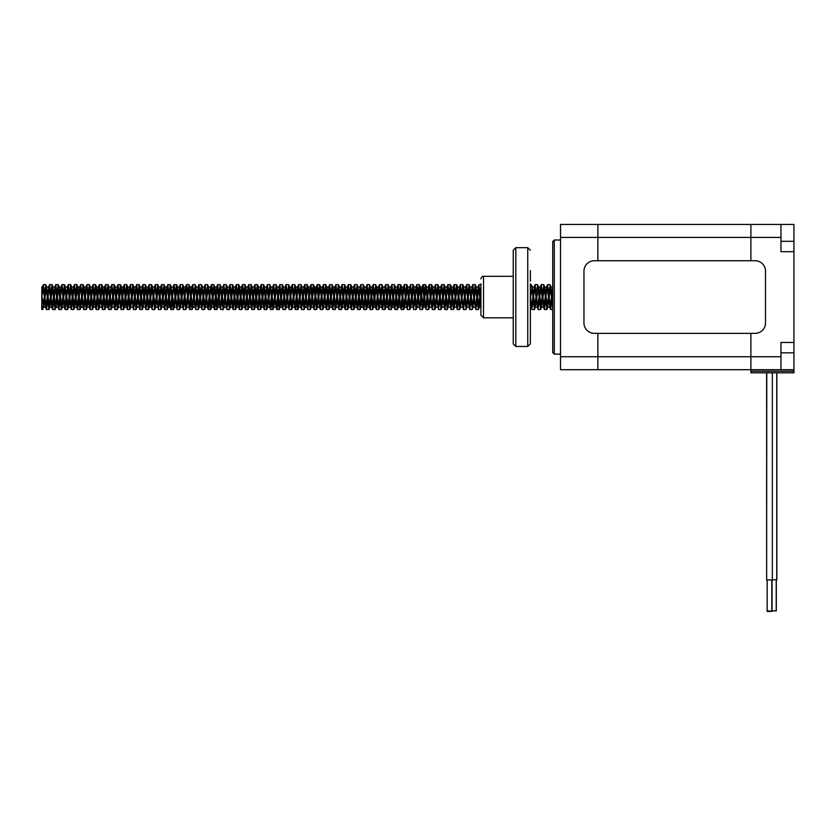 <?xml version="1.0" encoding="UTF-8"?>
<svg xmlns="http://www.w3.org/2000/svg" width="836" height="836" viewBox="0 0 836 836"><rect width="100%" height="100%" fill="white"/><g stroke="black" fill="none" stroke-linecap="round" stroke-linejoin="round"><path stroke-width="1.25" d="M552.732 297.073L552.732 241.573L554.289 240.016L554.289 354.14L552.732 352.583L552.732 297.073M560.517 237.424L597.865 237.424L597.865 260.738L597.865 237.424L750.885 237.424L750.885 260.738L750.885 224.456L597.865 224.456L597.865 237.424L597.865 224.456L560.517 224.456L560.517 369.7L597.865 369.7L597.865 356.732L597.865 369.7L793.939 369.7L793.939 224.456L780.97 224.456L780.97 251.688L793.939 251.688M597.865 333.355L597.865 356.732L597.865 333.355M750.885 371.257L793.939 371.257L793.939 372.814L750.885 372.814L750.885 333.355L750.885 356.732L780.97 356.732L780.97 369.7M793.939 371.257L793.939 369.7M793.939 342.467L780.97 342.467L780.97 356.732M780.97 237.424L750.885 237.424L750.885 224.456L780.97 224.456M771.816 580.09L771.816 611.21L767.667 610.897M772.339 372.814L772.339 580.09L767.145 579.776M771.586 611.21L767.427 610.897M771.732 611.21L767.584 611.294M771.388 611.461L767.239 611.544L767.239 610.897M766.925 580.424L766.716 579.776M597.865 369.7L750.885 369.7L750.885 356.732L560.517 356.732M597.865 224.456L750.885 224.456M776.32 579.776L776.32 610.897L772.067 610.897L772.067 580.09M776.832 372.814L776.832 579.776L772.339 579.776M769.235 610.897L767.155 610.897L767.155 580.09M766.633 372.814L766.633 579.776L766.769 372.814M480.909 278.921C481.536 276.956 482.403 276.089 483.511 276.329L483.511 317.826L480.909 315.235L480.909 283.853M513.231 250.267L515.822 247.665L515.822 346.48L513.231 343.889L513.231 250.267L513.231 276.329L483.511 276.329M530.348 283.853L530.348 343.889L527.756 346.48L527.756 247.665L530.348 250.267M530.348 281.147L530.348 270.582M530.348 329.677L530.348 319.112M530.348 310.302L530.348 297.47M41.8 305.359L41.8 287.009L41.8 295.829L43.754 306.791L42.636 309.519L41.8 305.359L41.8 309.529L41.8 297.062L43.357 284.648L46.471 309.519L49.575 284.616L52.678 309.55L55.803 284.616L58.917 309.519L62.031 284.648L65.145 309.508L68.249 284.627L71.363 309.539L74.477 284.606L77.591 309.529L80.705 284.637L83.819 309.508L86.923 284.648L90.037 309.529L93.151 284.606L96.265 309.539L99.379 284.627L102.494 309.508L105.597 284.648L108.711 309.519L111.825 284.627L114.94 309.55L118.054 284.616L121.168 309.519L124.271 284.648L127.385 309.508L130.5 284.637L133.614 309.539L136.728 284.606L139.842 309.539L142.946 284.637L146.06 309.508L149.174 284.648L152.037 309.121L155.402 284.616L158.276 309.174L159.707 301.503M552.732 301.002L550.788 287.009L547.674 307.136L544.56 287.02L541.446 307.146L538.593 287.365L536.712 297.773M536.346 301.347L535.228 307.167L532.114 286.999L530.484 297.773M480.909 295.516L480.69 297.773M480.324 301.336L479.206 307.136L476.092 286.999L472.977 307.167L469.863 286.988L466.749 307.146L463.635 287.02L460.531 307.136L457.417 287.009L454.303 307.157L451.189 286.988L448.075 307.157L444.961 287.009L441.857 307.136L438.743 287.02L435.629 307.146L432.515 286.988L429.401 307.167L426.297 286.999L423.455 306.781L420.341 287.396L418.439 297.773M418.084 301.326L416.955 307.136L413.841 287.009L412.221 297.773M411.855 301.347L410.727 307.167L407.623 286.988L405.993 297.773M405.627 301.336L404.509 307.146L401.395 287.02L399.765 297.773M399.409 301.326L398.281 307.136L395.167 287.02L397.413 287.009L396.295 292.819M394.979 287.187L393.547 297.773M393.181 301.336L392.063 307.157L388.949 286.988L391.196 287.009L390.067 292.809M388.75 287.197L387.319 297.773M386.953 301.347L385.835 307.167L382.721 287.009L381.101 297.773M380.735 301.326L379.607 307.136L376.493 287.02L374.873 297.773M374.507 301.336L373.389 307.146L370.275 286.999L368.645 297.773M368.279 301.347L367.161 307.167L364.047 286.999L366.293 287.009L363.179 307.146L360.065 287.02L356.962 307.136L353.847 287.009L350.733 307.157L347.619 286.988L344.505 307.157L341.391 287.009L338.287 307.136L335.758 288.692L335.173 287.02L334.86 287.48L334.045 292.83M363.848 287.208L362.427 297.773M362.061 301.336L360.933 307.146L357.818 287.02L360.065 287.009M357.63 287.208L356.199 297.773M355.833 301.326L354.715 307.136L351.601 287.009L348.487 307.157L345.373 286.988M345.174 287.197L342.258 307.157L339.144 287.009M338.956 287.208L336.041 307.136L332.927 287.02M332.728 287.197L329.812 307.146L326.96 287.365L325.852 284.616L324.661 292.652M326.5 287.187L323.584 307.167L320.742 287.344L319.634 284.627L318.432 292.663M320.282 287.208L317.366 307.136L314.524 287.396L313.406 284.648L312.215 292.663M314.054 287.208L311.138 307.136L308.296 287.385L307.178 284.627L305.986 292.652M307.826 287.187L304.91 307.167L301.796 286.988L298.692 307.146L295.578 287.02L292.464 307.136L289.35 287.009L286.236 307.157L283.132 286.988L280.018 307.157L276.904 287.009L273.79 307.136L270.676 287.02L267.562 307.146L264.458 286.999L261.344 307.167L258.23 286.999L255.116 307.146L252.002 287.02L248.888 307.136L245.784 287.009L242.67 307.157L239.556 286.988L236.442 307.157L233.328 287.009L230.213 307.136L227.11 287.02L223.996 307.146L220.882 286.988L218.029 306.812L214.925 287.344L213.034 297.773M212.668 301.336L211.539 307.136L208.436 287.02L206.805 297.773M206.44 301.326L205.322 307.136L202.207 286.999L200.577 297.773M200.222 301.347L199.093 307.167L195.979 286.988L194.36 297.773M193.994 301.336L192.865 307.146L189.762 287.02L188.131 297.773M187.766 301.326L186.647 307.136L183.533 287.009L181.903 297.773M181.548 301.347L180.419 307.157L177.305 286.988L175.685 297.773M175.32 301.347L174.191 307.157L171.087 287.009L169.457 297.773M169.091 301.326L167.973 307.136L164.859 287.02L163.229 297.773M162.874 301.336L161.745 307.146L158.631 286.999L157.011 297.773M156.645 301.347L155.527 307.167L152.413 286.999L149.299 307.146L146.185 287.02L143.071 307.136L139.957 287.009L136.853 307.157L133.739 286.988L130.625 307.157L127.511 287.009L124.397 307.136L121.283 287.02L118.179 307.146L115.065 286.988L111.951 307.167L108.837 286.999L105.723 307.136L102.609 287.02L99.505 307.136L96.652 287.375L94.761 297.773M94.395 301.347L93.277 307.167L90.163 286.988L88.543 297.773M88.177 301.336L87.048 307.146L83.934 287.02L82.315 297.773M81.949 301.326L80.831 307.136L77.717 287.009L76.086 297.773M75.721 301.347L74.603 307.157L71.488 286.988L69.869 297.773M69.503 301.347L68.374 307.157L65.26 287.009L63.64 297.773M63.275 301.326L62.157 307.136L59.042 287.02L57.412 297.773M57.057 301.336L55.928 307.146L52.814 286.999L51.195 297.773M50.829 301.347L49.7 307.167L46.586 286.999L44.966 297.773M44.601 301.336L43.754 306.791M552.732 308.871L550.161 284.93L548.74 292.663M548.374 297.208L546.828 309.508L543.943 284.961L542.522 292.663M542.146 297.198L540.61 309.519L537.705 284.919L536.294 292.642M535.928 297.198L534.382 309.55L531.487 284.898L530.348 284.627M480.909 286.539L478.359 309.519L475.245 284.616L472.34 309.247L469.017 284.616L466.133 309.226L462.799 284.648L460.333 306.958M460.803 306.76L459.685 309.508L456.571 284.637L453.457 309.539L450.353 284.606L447.239 309.539L444.125 284.637L441.011 309.508L437.897 284.648L434.783 309.519L431.679 284.616L428.565 309.55L425.451 284.616L422.337 309.519L419.223 284.648L416.109 309.508L413.005 284.627L409.891 309.539L406.777 284.606L403.663 309.529L400.548 284.637L397.434 309.508L394.55 284.951L391.217 309.529L388.312 284.909L386.901 292.652M386.535 297.198L384.988 309.539L382.094 284.919L380.683 292.663M380.307 297.208L378.76 309.508L375.876 284.961L374.455 292.663M374.089 297.198L372.542 309.519L369.637 284.93L368.227 292.642M367.861 297.198L366.314 309.55L363.42 284.898L362.009 292.663M361.643 297.198L360.086 309.519L357.202 284.951L355.781 292.673M355.415 297.208L353.868 309.508L350.974 284.951L349.563 292.652M349.187 297.198L347.64 309.539L344.735 284.898L343.335 292.652M342.969 297.198L341.412 309.539L338.528 284.93L337.107 292.673M336.741 297.208L335.194 309.508L332.3 284.961L330.889 292.663M330.513 297.198L328.966 309.519L326.071 284.919M324.295 297.198L322.748 309.55L319.854 284.909M318.067 297.198L316.52 309.519L313.636 284.961M311.838 297.208L310.292 309.508L307.397 284.94M305.621 297.198L304.074 309.539L301.169 284.898L299.758 292.652M299.392 297.198L297.846 309.529L294.962 284.94L293.54 292.673M293.164 297.208L291.618 309.508L288.733 284.951L287.312 292.652M286.936 297.198L285.4 309.529L282.495 284.909L281.084 292.652M280.718 297.198L279.172 309.539L276.277 284.919L274.866 292.663M274.49 297.208L272.944 309.508L270.059 284.961L268.638 292.663M268.272 297.198L266.726 309.519L263.612 284.616L260.498 309.55L257.383 284.616L254.269 309.519L251.155 284.648L248.052 309.508L244.938 284.637L241.823 309.539L238.709 284.606L235.595 309.529L232.711 284.93L231.29 292.673M230.924 297.208L229.377 309.508L226.483 284.961L225.062 292.663M224.696 297.198L223.149 309.529L220.244 284.919L218.844 292.652M218.468 297.198L216.921 309.55L214.026 284.909L212.616 292.663M212.25 297.198L210.703 309.508L207.819 284.961L206.387 292.663M206.022 297.208L204.475 309.508L201.581 284.94L200.17 292.652M199.794 297.198L198.247 309.539L195.352 284.898L193.942 292.652M193.576 297.198L192.029 309.529L189.145 284.94L187.713 292.673M187.348 297.208L185.801 309.508L182.906 284.951L181.496 292.652M181.119 297.198L179.583 309.529L176.469 284.606L173.355 309.539L170.241 284.627L167.127 309.508L164.013 284.648L160.909 309.519L157.795 284.616L154.681 309.55L151.567 284.616L148.453 309.519L145.339 284.648L142.235 309.508L139.121 284.627L136.007 309.539L132.893 284.606L129.779 309.529L126.664 284.637L123.561 309.508L120.447 284.648L117.333 309.529L114.218 284.616L111.104 309.539L107.99 284.627L104.876 309.508L101.773 284.648L98.658 309.508L95.544 284.627L92.43 309.55L89.316 284.616L86.212 309.529L83.098 284.648L79.984 309.508L76.87 284.637L73.756 309.529L70.642 284.606L67.538 309.539L64.424 284.637L61.31 309.508L58.196 284.648L55.082 309.519L51.978 284.616L48.864 309.55L45.75 284.616L42.866 309.226M552.732 287.49L551.906 292.819M551.488 296.947L549.921 307.136L547.381 288.629L546.807 287.02L546.493 287.49L545.689 292.83M545.26 296.947L543.693 307.146L540.578 286.999L539.46 292.809M539.042 296.958L537.475 307.167L534.528 287.135L533.232 292.809M532.814 296.958L531.56 306.666L530.944 306.655L530.348 303.28M480.909 305.715L478.338 286.999L475.339 307.094M440.227 296.372L441.732 284.648L444.846 309.508L447.95 284.637L451.064 309.539L454.178 284.606L457.292 309.539L460.406 284.637L463.52 309.508L466.624 284.648L469.738 309.519L472.852 284.616L475.726 309.174L472.11 286.988L469.111 307.094M469.498 309.121L465.882 287.02L462.883 307.073M463.259 309.111L459.664 287.009L456.665 307.084M457.052 309.174L453.436 286.988L452.318 292.809M451.889 296.958L450.437 307.105M450.823 309.142L447.208 287.009L444.209 307.084M444.585 309.111L440.99 287.02L437.991 307.073M434.009 296.383L435.504 284.616L438.367 309.153L434.762 286.988L431.763 307.094M427.781 296.383L429.276 284.616L430.446 292.234L432.149 309.163L428.711 287.135L427.415 292.809M426.997 296.958L425.534 307.094M421.553 296.372L422.535 286.32L423.058 284.648L423.518 285.943L425.921 309.111L424.761 304.941L422.776 288.075L422.316 287.02L422.002 287.5L421.187 292.83M420.769 296.947L419.306 307.073M415.335 296.383L416.579 284.992L417.582 288.054L419.693 309.121L416.088 287.009L414.969 292.819M414.541 296.958L412.974 307.167M409.107 296.383L410.371 284.992L411.657 290.928L413.475 309.174L409.922 287.009L408.741 292.809M408.323 296.958L406.756 307.157L403.987 287.605L403.642 287.02L403.328 287.5L402.513 292.819M402.095 296.947L401.019 305.945L400.528 307.136L400.214 306.655L397.413 287.02M395.877 296.947L394.101 306.948L391.196 286.988M389.649 296.958L388.082 307.167L385.197 287.26L383.839 292.819M383.421 296.958L381.853 307.136L379.262 288.368L378.739 287.02L378.436 287.49L377.621 292.83M377.203 296.947L376.305 304.952L375.322 306.687L372.344 287.145L369.376 307.157L366.293 286.988M333.627 296.947L332.059 307.146L328.945 286.988L327.827 292.809M327.399 296.958L325.831 307.167L322.895 287.145L321.599 292.809M321.181 296.958L319.613 307.136L316.969 288.096L316.499 287.02L316.186 287.5L315.371 292.83M314.953 296.947L313.385 307.136L310.271 287.009L309.153 292.819M308.724 296.958L307.073 307.125L304.105 287.009L302.925 292.809M302.507 296.958L300.939 307.146L298.18 287.615L297.825 287.02L297.511 287.5L296.696 292.819M296.278 296.947L294.711 307.136L292.245 289.047L291.294 287.469L290.479 292.819M290.05 296.947L288.483 307.157L285.379 286.988L284.25 292.809M283.832 296.958L281.962 306.687L279.151 287.009L276.037 307.136L272.923 287.02L269.809 307.136L266.705 286.999L263.559 307.167L260.602 287.061L259.348 292.809M258.93 296.958L257.634 306.802L257.06 306.666L254.249 287.02L251.134 307.136L248.031 287.009L244.917 307.157L241.803 286.988L240.674 292.809M240.256 296.958L238.845 307.052L238.385 306.676L235.574 287.009L232.46 307.136L229.357 287.02L226.242 307.146L223.128 286.988L220.014 307.167L216.9 286.999L213.786 307.136L210.682 287.02L207.568 307.136L204.454 286.999L201.34 307.167L198.226 286.988L195.112 307.146L192.364 287.636L192.008 287.02L191.695 287.5L190.88 292.819M190.462 296.947L188.999 307.073M185.017 296.383L186.177 285.337L186.522 284.637L187.17 287.187L189.375 309.111L186.428 289.078L185.477 287.469L184.651 292.819M184.233 296.947L182.781 307.084M178.799 296.383L180.053 284.982L181.234 289.81L183.168 309.163L179.552 286.988L178.434 292.809M178.016 296.958L176.553 307.105M172.571 296.383L174.076 284.627L175.299 293.06L176.939 309.153L173.574 287.291L172.206 292.819M171.788 296.958L170.325 307.084M160.125 296.383L161.62 284.616L164.734 309.519L167.848 284.648L170.711 309.111L169.614 305.359L167.639 288.41L167.106 287.02L166.792 287.49L165.988 292.83M165.559 296.947L164.107 307.073M164.483 309.142L160.878 286.999L159.76 292.809M159.342 296.958L157.879 307.094M158.276 309.174L154.785 287.072L153.531 292.809M153.113 296.958L151.65 307.094M152.037 309.121L150.825 304.638L148.85 287.877L148.432 287.02L148.118 287.5L147.314 292.83M146.885 296.947L145.422 307.073M145.809 309.121L142.204 287.009L139.204 307.084M139.591 309.174L135.996 286.988L134.857 292.809M134.439 296.958L132.987 307.105M133.373 309.142L130.061 287.459L129.455 287.5L128.639 292.819M128.211 296.947L126.748 307.084M127.135 309.111L126.1 305.694L124.125 288.744L123.226 287.48L122.411 292.819M121.993 296.947L120.53 307.073M120.917 309.153L117.312 286.988L116.183 292.809M115.765 296.958L114.313 307.094M114.699 309.163L111.272 287.166L109.965 292.809M109.537 296.958L108.084 307.084M108.461 309.111L107.311 305.035L105.336 288.138L104.855 287.02L104.552 287.5L103.737 292.83M103.319 296.947L101.856 307.073M102.232 309.132L98.638 286.999L97.509 292.809M97.091 296.958L95.638 307.094M95.523 307.167L92.482 287.009L91.291 292.809M90.863 296.958L89.41 307.094M89.295 307.146L86.547 287.657L86.181 287.02L85.878 287.5L85.063 292.819M84.645 296.947L83.182 307.073M83.078 307.136L80.611 289.11L79.65 287.469L78.835 292.819M78.417 296.947L76.964 307.084M76.849 307.157L73.735 286.988L72.617 292.809M72.189 296.958L70.621 307.157L67.758 287.302L66.389 292.819M65.971 296.947L64.403 307.136L61.822 288.441L61.289 287.02L60.976 287.49L60.161 292.83M59.743 296.947L58.175 307.146L55.061 286.999L53.943 292.809M53.514 296.958L51.937 307.167L48.969 287.072L47.715 292.809M47.297 296.958L45.729 307.146L43.033 287.887L42.615 287.02L42.302 287.5L41.8 290.207M170.711 309.111L171.349 308.599L172.153 301.493M176.939 309.153L178.381 301.503M183.168 309.163L184.61 301.493M189.375 309.111L190.138 307.972L190.827 301.493M191.245 296.372L192.74 284.637L195.614 309.132L197.056 301.503M197.474 296.383L199.041 284.637L201.842 309.174L203.284 301.493M203.691 296.383L205.196 284.627L207.934 308.683L208.31 309.508L208.927 307.188L209.502 301.482M209.92 296.372L210.787 287.072M210.369 287.5L211.424 284.648L211.895 286.006L214.277 309.111L214.862 308.871L215.73 301.503M216.148 296.383L217.642 284.627L220.516 309.163L221.958 301.503M222.366 296.383L223.87 284.616L226.723 309.132L228.176 301.482M228.594 296.372L230.099 284.648L233.202 309.508L236.316 284.637L239.43 309.539L242.544 284.606L245.659 309.539L248.773 284.637L251.876 309.508L254.99 284.648L258.105 309.519L261.219 284.616L264.333 309.55L267.447 284.616L270.237 308.923L270.55 309.519L271.23 306.77L271.752 301.482M272.16 296.372L273.665 284.648L276.528 309.111L277.165 308.63L277.97 301.493M278.388 296.383L279.893 284.627L282.767 309.153L284.198 301.503M284.616 296.383L286.111 284.606L288.984 309.163L290.426 301.493M290.834 296.383L292.339 284.637L295.192 309.111L295.954 308.003L296.644 301.493M297.062 296.372L298.567 284.637L301.43 309.132L302.872 301.503M303.29 296.383L304.847 284.627L307.658 309.174L309.101 301.493M309.508 296.383L311.013 284.627L314.127 309.508L317.241 284.648L320.345 309.519L323.459 284.616L326.604 309.539L329.687 284.616L332.801 309.519L335.915 284.648L339.019 309.508L342.133 284.637L345.247 309.539L348.361 284.606L351.475 309.539L354.589 284.637L357.693 309.508L360.807 284.648L363.921 309.519L367.035 284.616L370.149 309.55L373.264 284.616L376.378 309.519L379.481 284.648L382.595 309.508L385.709 284.627L388.824 309.539L391.938 284.606L395.041 309.529L398.155 284.637L401.019 309.111L401.761 308.035L402.471 301.493M402.879 296.372L404.384 284.637L407.247 309.132L408.689 301.503M413.475 309.174L414.917 301.493M419.693 309.121L421.145 301.482M425.921 309.111L427.363 301.503M432.149 309.163L433.591 301.503M438.367 309.153L439.82 301.482M475.726 309.174L476.917 304.189L478.903 284.815L480.909 300.532M530.348 296.007L531.738 309.111L533.18 301.503M533.598 296.383L535.103 284.616L537.976 309.163L539.408 301.503M539.826 296.383L541.32 284.616L544.435 309.519L547.549 284.648L550.663 309.508L552.732 290.834M755.138 333.355A10.377 10.377 0 0 0 765.515 322.989L765.515 271.115A10.377 10.377 0 0 0 755.138 260.738L594.333 260.738A10.377 10.377 0 0 0 583.956 271.115L583.956 322.989A10.377 10.377 0 0 0 594.333 333.355L755.138 333.355M793.939 237.529L793.939 351.642M780.97 352.834L793.939 352.834M780.97 241.311L793.939 241.311M560.517 240.016L554.289 240.016M560.517 354.14L554.289 354.14M776.216 610.897L776.216 579.776M776.738 579.776L776.738 372.814M483.511 317.826L513.231 317.826M515.822 346.48L527.756 346.48M515.822 247.665L527.756 247.665M551.06 287.365L550.161 284.93M547.946 306.77L547.058 309.205M544.832 287.396L543.943 284.961M541.718 306.77L540.819 309.205M538.593 287.365L537.705 284.919M535.479 306.812L534.591 309.257M532.375 287.344L531.487 284.898M479.477 306.76L478.579 309.205M476.353 287.375L475.465 284.93M473.239 306.802L472.34 309.247M470.125 287.344L469.236 284.898M467.021 306.802L466.133 309.226M463.917 287.385L463.029 284.951M457.689 287.385L456.79 284.951M454.565 306.781L453.676 309.226M451.45 287.344L450.562 284.898M448.336 306.812L447.448 309.257M445.233 287.365L444.344 284.93M442.129 306.76L441.241 309.195M439.015 287.396L438.127 284.961M435.901 306.77L435.002 309.205M432.776 287.365L431.888 284.919M429.662 306.812L428.774 309.257M426.559 287.344L425.67 284.909M423.455 306.781L422.567 309.215M420.341 287.396L419.453 284.961M417.227 306.76L416.338 309.195M414.113 287.385L413.214 284.94M410.988 306.791L410.1 309.236M407.874 287.344L406.986 284.898M404.77 306.802L403.882 309.247M401.667 287.375L400.778 284.94M398.563 306.76L397.664 309.195M395.438 287.396L394.55 284.951M392.324 306.781L391.426 309.215M389.21 287.354L388.312 284.909M386.096 306.812L385.197 309.257M382.992 287.354L382.094 284.919M379.889 306.77L378.99 309.205M376.775 287.396L375.876 284.961M373.65 306.76L372.762 309.205M370.536 287.375L369.637 284.93M367.422 306.802L366.523 309.247M364.308 287.344L363.42 284.898M361.204 306.791L360.316 309.226M358.101 287.385L357.202 284.951M354.986 306.76L354.088 309.195M351.862 287.385L350.974 284.951M348.748 306.781L347.849 309.236M345.634 287.344L344.735 284.898M342.52 306.812L341.631 309.247M339.416 287.365L338.528 284.93M336.312 306.76L335.424 309.195M333.198 287.396L332.3 284.961M330.084 306.77L329.185 309.215M323.845 306.812L322.957 309.257M317.638 306.781L316.75 309.215M311.41 306.76L310.511 309.195M305.171 306.791L304.283 309.247M302.057 287.344L301.169 284.898M298.954 306.802L298.065 309.236M295.85 287.375L294.962 284.94M292.736 306.76L291.848 309.195M289.622 287.396L288.733 284.951M286.508 306.781L285.609 309.226M283.383 287.354L282.495 284.909M280.279 306.812L279.381 309.257M277.165 287.354L276.277 284.919M274.062 306.77L273.173 309.205M270.958 287.396L270.059 284.961M267.834 306.76L266.945 309.205M264.719 287.375L263.821 284.93M261.605 306.802L260.707 309.247M258.491 287.344L257.603 284.898M255.388 306.791L254.499 309.226M252.284 287.385L251.385 284.951M249.17 306.76L248.271 309.195M246.045 287.385L245.157 284.94M242.931 306.791L242.032 309.236M239.817 287.344L238.918 284.898M236.703 306.812L235.815 309.247M233.599 287.365L232.711 284.93M230.496 306.76L229.597 309.195M227.382 287.396L226.483 284.961M224.257 306.77L223.369 309.215M221.143 287.365L220.244 284.919M218.029 306.812L217.141 309.257M214.925 287.344L214.026 284.909M211.821 306.781L210.923 309.215M208.707 287.396L207.819 284.961M205.593 306.76L204.695 309.195M202.469 287.375L201.581 284.94M199.355 306.802L198.466 309.247M196.241 287.344L195.352 284.898M193.137 306.802L192.249 309.236M190.033 287.375L189.145 284.94M186.919 306.76L186.031 309.195M183.805 287.396L182.906 284.951M180.68 306.781L179.792 309.226M177.566 287.354L176.678 284.909M174.452 306.812L173.564 309.257M171.349 287.354L170.46 284.919M168.245 306.77L167.357 309.205M165.131 287.396L164.243 284.961M162.017 306.76L161.118 309.205M158.903 287.375L158.004 284.919M155.778 306.802L154.89 309.247M152.674 287.344L151.786 284.898M149.571 306.791L148.683 309.226M146.457 287.385L145.569 284.951M143.343 306.76L142.454 309.195M140.229 287.385L139.33 284.94M137.114 306.791L136.216 309.236M134 287.344L133.102 284.898M130.886 306.812L129.998 309.247M127.783 287.375L126.894 284.94M124.679 306.76L123.78 309.195M121.565 287.396L120.666 284.961M118.44 306.77L117.542 309.215M115.326 287.365L114.427 284.909M112.212 306.812L111.313 309.257M109.098 287.344L108.21 284.909M106.005 306.781L105.106 309.215M102.891 287.396L101.992 284.961M99.777 306.76L98.878 309.195M96.652 287.375L95.764 284.93M93.538 306.802L92.639 309.247M90.424 287.344L89.536 284.898M87.32 306.802L86.432 309.236M84.217 287.385L83.328 284.951M81.102 306.76L80.214 309.195M77.988 287.396L77.09 284.951M74.864 306.781L73.976 309.226M71.75 287.354L70.861 284.909M68.636 306.812L67.747 309.257M65.532 287.354L64.644 284.919M62.428 306.77L61.54 309.205M59.314 287.396L58.426 284.961M56.2 306.76L55.301 309.205M53.076 287.365L52.187 284.919M49.961 306.802L49.073 309.257M46.858 287.344L45.959 284.898M552.732 287.009L550.788 287.009M546.807 287.009L544.56 287.009M540.578 287.009L538.332 287.009M534.361 287.009L532.114 287.009M478.338 287.009L476.092 287.009M472.11 287.009L469.863 287.009M465.882 287.009L463.635 287.009M459.664 287.009L457.417 287.009M453.436 287.009L451.189 287.009M447.208 287.009L444.961 287.009M440.99 287.009L438.743 287.009M434.762 287.009L432.515 287.009M428.544 287.009L426.297 287.009M422.316 287.009L420.069 287.009M416.088 287.009L413.841 287.009M409.87 287.009L407.623 287.009M403.642 287.009L401.395 287.009M384.968 287.009L382.721 287.009M378.739 287.009L376.493 287.009M372.522 287.009L370.275 287.009M353.847 287.009L351.726 287.009M347.619 287.009L345.508 287.009M341.391 287.009L339.291 287.009M335.173 287.009L333.052 287.009M328.945 287.009L326.824 287.009M322.717 287.009L320.616 287.009M316.499 287.009L314.378 287.009M310.271 287.009L308.15 287.009M304.043 287.009L301.796 287.009M297.825 287.009L295.578 287.009M291.597 287.009L289.35 287.009M285.379 287.009L283.132 287.009M279.151 287.009L276.904 287.009M272.923 287.009L270.676 287.009M266.705 287.009L264.458 287.009M260.477 287.009L258.23 287.009M254.249 287.009L252.002 287.009M248.031 287.009L245.784 287.009M241.803 287.009L239.556 287.009M235.574 287.009L233.328 287.009M229.357 287.009L227.11 287.009M223.128 287.009L220.882 287.009M216.9 287.009L214.653 287.009M210.682 287.009L208.436 287.009M204.454 287.009L202.207 287.009M198.226 287.009L195.979 287.009M192.008 287.009L189.762 287.009M185.78 287.009L183.533 287.009M179.552 287.009L177.305 287.009M173.334 287.009L171.087 287.009M167.106 287.009L164.859 287.009M160.878 287.009L158.631 287.009M154.66 287.009L152.413 287.009M148.432 287.009L146.185 287.009M142.204 287.009L139.957 287.009M135.986 287.009L133.739 287.009M129.758 287.009L127.511 287.009M123.529 287.009L121.283 287.009M117.312 287.009L115.065 287.009M111.083 287.009L108.837 287.009M104.855 287.009L102.609 287.009M98.638 287.009L96.391 287.009M92.409 287.009L90.163 287.009M86.181 287.009L83.934 287.009M79.963 287.009L77.717 287.009M73.735 287.009L71.488 287.009M67.507 287.009L65.26 287.009M61.289 287.009L59.042 287.009M55.061 287.009L52.814 287.009M48.833 287.009L46.586 287.009M42.615 287.009L41.8 287.009M549.921 307.146L547.674 307.146M543.693 307.146L541.446 307.146M537.475 307.146L535.228 307.146M531.247 307.146L530.348 307.146M480.909 307.146L479.206 307.146M475.078 307.146L472.977 307.146M468.85 307.146L466.749 307.146M462.621 307.146L460.531 307.146M456.393 307.146L454.303 307.146M450.176 307.146L448.075 307.146M443.958 307.146L441.857 307.146M437.719 307.146L435.629 307.146M431.501 307.146L429.401 307.146M425.284 307.146L423.183 307.146M419.045 307.146L416.955 307.146M412.827 307.146L410.727 307.146M406.609 307.146L404.509 307.146M400.528 307.146L398.281 307.146M394.31 307.146L392.063 307.146M388.082 307.146L385.835 307.146M381.853 307.146L379.607 307.146M375.636 307.146L373.389 307.146M369.407 307.146L367.161 307.146M363.179 307.146L360.933 307.146M356.962 307.146L354.715 307.146M350.733 307.146L348.487 307.146M344.505 307.146L342.258 307.146M338.287 307.146L336.041 307.146M332.059 307.146L329.812 307.146M325.831 307.146L323.584 307.146M319.613 307.146L317.366 307.146M313.385 307.146L311.138 307.146M307.157 307.146L304.91 307.146M300.939 307.146L298.692 307.146M294.711 307.146L292.464 307.146M288.483 307.146L286.236 307.146M282.265 307.146L280.018 307.146M276.037 307.146L273.79 307.146M269.809 307.146L267.562 307.146M263.591 307.146L261.344 307.146M257.363 307.146L255.116 307.146M251.134 307.146L248.888 307.146M244.917 307.146L242.67 307.146M238.688 307.146L236.442 307.146M232.46 307.146L230.213 307.146M226.242 307.146L223.996 307.146M220.014 307.146L217.768 307.146M213.786 307.146L211.539 307.146M207.568 307.146L205.322 307.146M201.34 307.146L199.093 307.146M195.112 307.146L192.865 307.146M188.737 307.146L186.647 307.146M182.509 307.146L180.419 307.146M176.291 307.146L174.191 307.146M170.074 307.146L167.973 307.146M163.835 307.146L161.745 307.146M157.617 307.146L155.527 307.146M151.4 307.146L149.299 307.146M145.171 307.146L143.071 307.146M138.943 307.146L136.853 307.146M132.725 307.146L130.625 307.146M126.497 307.146L124.397 307.146M120.269 307.146L118.179 307.146M114.051 307.146L111.951 307.146M107.823 307.146L105.723 307.146M101.595 307.146L99.505 307.146M95.367 307.146L93.277 307.146M89.149 307.146L87.048 307.146M82.921 307.146L80.831 307.146M76.849 307.146L74.603 307.146M70.621 307.146L68.374 307.146M64.403 307.146L62.157 307.146M58.175 307.146L55.928 307.146M51.947 307.146L49.7 307.146M45.729 307.146L43.482 307.146M549.607 306.655L550.402 309.111M546.493 287.49L547.287 285.034M543.39 306.697L544.184 309.153M540.286 287.438L541.08 284.982M537.172 306.697L537.976 309.163M534.058 287.48L534.852 285.013M530.944 306.655L531.738 309.111M478.035 287.438L478.829 284.982M471.817 287.469L472.612 285.003M465.579 287.5L466.373 285.045M459.361 287.459L460.155 285.013M453.143 287.448L453.938 284.982M446.905 287.49L447.709 285.034M440.676 287.48L441.471 285.034M434.469 287.438L435.263 284.982M428.241 287.48L429.035 285.013M422.002 287.5L422.797 285.045M415.795 287.448L416.579 284.992M409.567 287.459L410.371 284.992M406.453 306.666L407.247 309.132M403.328 287.5L404.133 285.045M400.214 306.655L401.019 309.111M397.11 287.469L397.905 285.024M394.007 306.707L394.801 309.163M390.893 287.448L391.697 284.982M387.779 306.687L388.583 309.153M384.664 287.49L385.459 285.024M381.55 306.655L382.345 309.111M378.436 287.49L379.23 285.045M375.322 306.687L376.116 309.132M372.219 287.438L373.013 284.982M369.115 306.707L369.909 309.174M366.001 287.469L366.795 285.003M362.876 306.666L363.67 309.121M359.762 287.5L360.556 285.045M356.648 306.666L357.442 309.111M353.544 287.459L354.339 285.013M350.441 306.718L351.235 309.174M347.327 287.448L348.121 284.982M344.213 306.676L345.007 309.142M341.088 287.49L341.893 285.034M337.974 306.655L338.768 309.111M334.86 287.48L335.654 285.034M331.756 306.707L332.55 309.153M328.652 287.438L329.447 284.982M325.538 306.697L326.333 309.163M322.424 287.48L323.219 285.013M319.3 306.655L320.104 309.111M316.186 287.5L316.98 285.045M313.072 306.676L313.866 309.121M309.968 287.448L310.762 284.992M306.864 306.707L307.658 309.174M303.75 287.459L304.544 284.992M300.636 306.666L301.43 309.132M297.511 287.5L298.316 285.045M294.397 306.655L295.192 309.111M291.294 287.469L292.088 285.024M288.19 306.707L288.984 309.163M285.076 287.448L285.87 284.982M281.962 306.687L282.767 309.153M278.848 287.49L279.642 285.024M275.723 306.655L276.528 309.111M272.609 287.49L273.414 285.045M269.505 306.687L270.3 309.142M266.402 287.438L267.196 284.982M263.298 306.707L264.092 309.174M260.174 287.469L260.978 285.003M257.06 306.666L257.854 309.121M253.945 287.5L254.74 285.045M250.831 306.666L251.626 309.111M247.728 287.459L248.511 285.013M244.614 306.718L245.408 309.174M241.51 287.448L242.304 284.992M238.385 306.676L239.19 309.142M235.271 287.5L236.065 285.034M232.157 306.655L232.951 309.111M229.043 287.48L229.837 285.034M225.939 306.707L226.734 309.153M222.836 287.438L223.63 284.982M219.722 306.697L220.516 309.163M216.597 287.48L217.402 285.013M213.483 306.655L214.277 309.111M207.255 306.676L208.049 309.121M204.151 287.448L204.945 284.992M201.048 306.707L201.842 309.174M197.933 287.459L198.728 284.992M194.819 306.666L195.614 309.132M191.695 287.5L192.489 285.045M185.477 287.469L186.271 285.024M179.259 287.448L180.053 284.982M173.031 287.49L173.825 285.034M166.792 287.49L167.587 285.045M160.585 287.438L161.379 284.982M154.357 287.469L155.162 285.003M148.118 287.5L148.923 285.045M141.901 287.459L142.695 285.003M135.693 287.448L136.487 284.992M129.455 287.5L130.249 285.034M123.226 287.48L124.021 285.034M117.019 287.438L117.813 284.982M110.78 287.48L111.585 285.024M104.552 287.5L105.346 285.045M98.334 287.448L99.129 284.992M95.231 306.707L96.025 309.174M92.117 287.459L92.911 284.992M88.992 306.666L89.797 309.132M85.878 287.5L86.672 285.045M82.764 306.655L83.558 309.111M79.65 287.469L80.444 285.024M76.557 306.707L77.34 309.163M73.443 287.448L74.237 284.982M70.328 306.687L71.123 309.153M67.204 287.49L68.009 285.034M64.09 306.655L64.884 309.111M60.976 287.49L61.77 285.045M57.872 306.697L58.666 309.142M54.768 287.438L55.563 284.982M51.654 306.707L52.449 309.174M48.54 287.469L49.334 285.013M45.426 306.655L46.22 309.121M42.302 287.5L43.106 285.055M549.942 284.627L547.549 284.627M543.713 284.627L541.32 284.627M537.496 284.627L535.103 284.627M480.909 284.627L479.08 284.627M475.245 284.627L472.852 284.627M469.017 284.627L466.624 284.627M462.799 284.627L460.406 284.627M456.571 284.627L454.178 284.627M450.353 284.627L447.95 284.627M444.125 284.627L441.732 284.627M437.897 284.627L435.504 284.627M431.679 284.627L429.276 284.627M425.451 284.627L423.058 284.627M419.223 284.627L416.83 284.627M413.005 284.627L410.612 284.627M406.777 284.627L404.384 284.627M400.548 284.627L398.155 284.627M394.331 284.627L391.938 284.627M388.103 284.627L385.709 284.627M381.874 284.627L379.481 284.627M375.657 284.627L373.264 284.627M369.428 284.627L367.035 284.627M363.2 284.627L360.807 284.627M356.982 284.627L354.589 284.627M350.754 284.627L348.361 284.627M344.526 284.627L342.133 284.627M338.308 284.627L335.915 284.627M332.08 284.627L329.687 284.627M325.852 284.627L323.459 284.627M319.634 284.627L317.241 284.627M313.406 284.627L311.013 284.627M307.178 284.627L304.785 284.627M300.96 284.627L298.567 284.627M294.732 284.627L292.339 284.627M288.514 284.627L286.111 284.627M282.286 284.627L279.893 284.627M276.058 284.627L273.665 284.627M269.829 284.627L267.447 284.627M263.612 284.627L261.219 284.627M257.383 284.627L254.99 284.627M251.155 284.627L248.773 284.627M244.938 284.627L242.544 284.627M238.709 284.627L236.316 284.627M232.481 284.627L230.099 284.627M226.263 284.627L223.87 284.627M220.035 284.627L217.642 284.627M213.807 284.627L211.424 284.627M207.589 284.627L205.196 284.627M201.361 284.627L198.968 284.627M195.143 284.627L192.74 284.627M188.915 284.627L186.522 284.627M182.687 284.627L180.294 284.627M176.469 284.627L174.076 284.627M170.241 284.627L167.848 284.627M164.013 284.627L161.62 284.627M157.795 284.627L155.402 284.627M151.567 284.627L149.174 284.627M145.339 284.627L142.946 284.627M139.121 284.627L136.728 284.627M132.893 284.627L130.5 284.627M126.664 284.627L124.271 284.627M120.447 284.627L118.054 284.627M114.218 284.627L111.825 284.627M107.99 284.627L105.597 284.627M101.773 284.627L99.379 284.627M95.544 284.627L93.151 284.627M89.316 284.627L86.923 284.627M83.098 284.627L80.705 284.627M76.87 284.627L74.477 284.627M70.642 284.627L68.249 284.627M64.424 284.627L62.031 284.627M58.196 284.627L55.803 284.627M51.978 284.627L49.575 284.627M45.75 284.627L43.357 284.627M552.732 309.529L550.663 309.529M546.828 309.529L544.435 309.529M540.61 309.529L538.206 309.529M534.382 309.529L531.989 309.529M478.359 309.529L475.966 309.529M472.131 309.529L469.738 309.529M465.913 309.529L463.52 309.529M459.685 309.529L457.292 309.529M453.457 309.529L451.064 309.529M447.239 309.529L444.846 309.529M441.011 309.529L438.618 309.529M434.783 309.529L432.39 309.529M428.565 309.529L426.172 309.529M422.337 309.529L419.944 309.529M416.109 309.529L413.715 309.529M409.891 309.529L407.498 309.529M403.663 309.529L401.27 309.529M397.434 309.529L395.041 309.529M391.217 309.529L388.824 309.529M384.988 309.529L382.595 309.529M378.76 309.529L376.378 309.529M372.542 309.529L370.149 309.529M366.314 309.529L363.921 309.529M360.086 309.529L357.693 309.529M353.868 309.529L351.475 309.529M347.64 309.529L345.247 309.529M341.412 309.529L339.019 309.529M335.194 309.529L332.801 309.529M328.966 309.529L326.573 309.529M322.748 309.529L320.345 309.529M316.52 309.529L314.127 309.529M310.292 309.529L307.899 309.529M304.074 309.529L301.671 309.529M297.846 309.529L295.453 309.529M291.618 309.529L289.225 309.529M285.4 309.529L283.007 309.529M279.172 309.529L276.779 309.529M272.944 309.529L270.55 309.529M266.726 309.529L264.333 309.529M260.498 309.529L258.105 309.529M254.269 309.529L251.876 309.529M248.052 309.529L245.659 309.529M241.823 309.529L239.43 309.529M235.595 309.529L233.202 309.529M229.377 309.529L226.984 309.529M223.149 309.529L220.756 309.529M216.921 309.529L214.528 309.529M210.703 309.529L208.31 309.529M204.475 309.529L202.082 309.529M198.247 309.529L195.854 309.529M192.029 309.529L189.636 309.529M185.801 309.529L183.408 309.529M179.583 309.529L177.18 309.529M173.355 309.529L170.962 309.529M167.127 309.529L164.734 309.529M160.909 309.529L158.506 309.529M154.681 309.529L152.288 309.529M148.453 309.529L146.06 309.529M142.235 309.529L139.842 309.529M136.007 309.529L133.614 309.529M129.779 309.529L127.385 309.529M123.561 309.529L121.168 309.529M117.333 309.529L114.94 309.529M111.104 309.529L108.711 309.529M104.876 309.529L102.494 309.529M98.658 309.529L96.265 309.529M92.43 309.529L90.037 309.529M86.212 309.529L83.819 309.529M79.984 309.529L77.591 309.529M73.756 309.529L71.363 309.529M67.538 309.529L65.145 309.529M61.31 309.529L58.917 309.529M55.082 309.529L52.689 309.529M48.864 309.529L46.471 309.529M42.636 309.529L41.8 309.529"/></g></svg>
